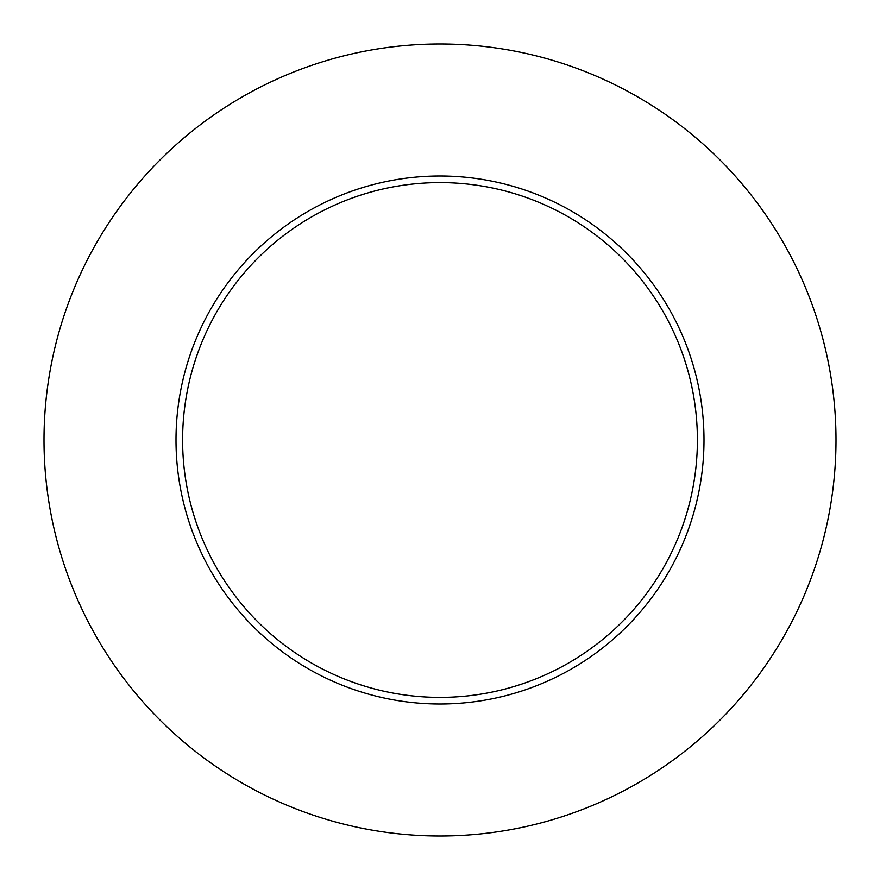 <?xml version="1.0" encoding="UTF-8"?>
<svg xmlns="http://www.w3.org/2000/svg" width="880" height="880" viewBox="0 0 880 880"><rect width="100%" height="100%" fill="white"/><g stroke="black" fill="none" stroke-linecap="round" stroke-linejoin="round"><path stroke-width="1.32" d="M836 440A396 396 0 0 1 242 782.947A396 396 0 0 1 242 97.053A396 396 0 0 1 836 440M704 440A264 264 0 0 0 440 176A264 264 0 0 0 176 440A264 264 0 0 0 440 704A264 264 0 0 0 704 440M182.6 440A257.4 257.4 0 0 0 568.7 662.915A257.4 257.4 0 0 0 568.7 217.085A257.4 257.4 0 0 0 182.6 440"/></g></svg>
